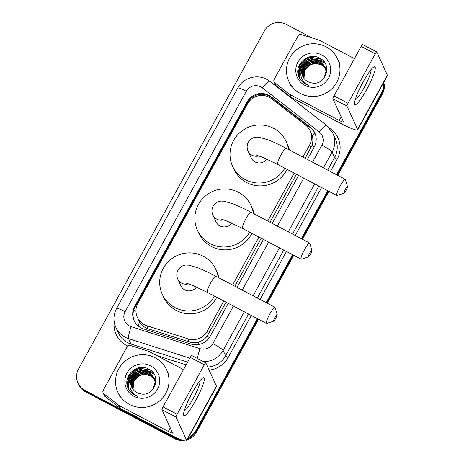 <?xml version="1.0" encoding="UTF-8"?>
<svg xmlns="http://www.w3.org/2000/svg" width="464" height="464" viewBox="0 0 464 464"><rect width="100%" height="100%" fill="white"/><g stroke="black" fill="none" stroke-linecap="round" stroke-linejoin="round"><path stroke-width="0.7" d="M302.934 157.099L309.587 144.994A16.095 15.788 -24.5 0 0 310.155 130.912A16.095 15.788 -24.5 0 0 305.538 125.089L271.626 98.78A16.095 15.788 -24.5 0 0 269.3 97.283A16.095 15.788 -24.5 0 0 247.521 103.895L137.93 303.241A16.095 15.788 -24.5 0 0 137.361 317.324A16.095 15.788 -24.5 0 0 146.862 325.716L188.019 338.853A16.095 15.788 -24.5 0 0 207.234 331.174L223.81 301.02M137.361 317.324L139.478 321.738C141.566 325.183 144.501 327.543 148.283 328.825L189.44 341.962C192.566 342.919 195.686 342.902 198.801 341.916C202.118 340.86 204.879 338.975 207.083 336.255L226.055 302.197M305.179 158.276L311.976 145.452C313.09 142.135 313.165 138.869 312.191 135.656L310.155 130.912M234.848 286.207L261.22 238.235M270.013 222.244L296.386 174.267M232.603 285.029L258.976 237.052M267.769 221.061L294.141 173.089M307.388 159.442L314.232 146.989A16.095 15.788 -24.5 0 0 314.801 132.913A16.095 15.788 -24.5 0 0 310.184 127.084L271.185 96.831A16.095 15.788 -24.5 0 0 268.859 95.335A16.095 15.788 -24.5 0 0 247.08 101.947L134.659 306.443A16.095 15.788 -24.5 0 0 134.09 320.525A16.095 15.788 -24.5 0 0 143.596 328.918L190.924 344.021A16.095 15.788 -24.5 0 0 210.14 336.342L228.271 303.363M134.27 320.902A16.095 15.788 155.5 0 1 135.007 307.209L247.434 102.712A16.095 15.788 155.5 0 1 269.207 96.1A16.095 15.788 155.5 0 1 271.533 97.597L310.538 127.849A16.095 15.788 155.5 0 1 314.969 133.296M383.496 82.807A16.095 15.788 155.5 0 1 381.675 92.574L336.504 174.737M179.191 438.88A16.095 15.788 155.5 0 1 174.064 437.216L84.918 390.375A16.095 15.788 155.5 0 1 77.975 383.055A16.095 15.788 155.5 0 1 78.544 368.973L264.381 30.937A16.095 15.788 155.5 0 1 286.155 24.325L312.121 37.973M257.381 318.658L195.837 430.609A16.095 15.788 155.5 0 1 188.512 437.482M327.712 190.727L301.339 238.705M292.546 254.695L266.174 302.667M383.664 82.511A16.095 15.788 155.5 0 1 382.023 93.334L337.102 175.05L382.023 93.334A16.095 15.788 155.5 0 0 383.664 82.511M183.553 440.527A16.095 15.788 155.5 0 1 174.76 438.747L85.614 391.906L85.266 391.14A16.095 15.788 155.5 0 1 78.323 383.821A16.095 15.788 155.5 0 0 85.266 391.14L174.412 437.981L85.266 391.14L84.918 390.375M258.576 319.284L196.539 432.135L196.185 431.369A16.095 15.788 155.5 0 1 187.856 438.683A16.095 15.788 155.5 0 0 196.185 431.369L257.978 318.971L196.185 431.369L195.837 430.609M181.499 439.814A16.095 15.788 155.5 0 1 174.412 437.981A16.095 15.788 155.5 0 0 181.499 439.814M328.309 191.04L301.936 239.018L328.309 191.04M293.144 255.009L266.771 302.98L293.144 255.009M237.058 287.373L263.436 239.395M272.223 223.404L298.601 175.433M85.614 391.906A16.095 15.788 155.5 0 1 78.671 384.586L77.975 383.055M383.774 82.302A16.095 15.788 155.5 0 1 382.371 94.099L337.699 175.363M328.906 191.354L302.534 239.331M293.741 255.322L267.368 303.294M196.539 432.135A16.095 15.788 155.5 0 1 187.247 439.791M300.394 93.473A26.831 26.309 155.5 0 1 288.817 81.27A26.831 26.309 155.5 0 1 295.087 50.999A26.831 26.309 155.5 0 1 326.059 46.783A26.831 26.309 155.5 0 1 337.63 58.986A26.831 26.309 155.5 0 1 331.366 89.256A26.831 26.309 155.5 0 1 300.394 93.473M324.986 66.694L319.766 61.202L313.641 59.728L307.591 61.451L303.224 65.876L301.699 71.798L302.673 76.218M324.104 78.132L326.006 71.201L324.916 66.538L319.626 60.9C312.852 56.997 303.212 61.207 301.82 68.881A12.128 11.89 155.5 0 0 311.46 82.853C325.45 86.403 332.926 64.757 320.235 58.493C308.363 50.721 292.726 65.65 299.268 77.604C300.765 80.469 302.94 82.667 305.799 84.193L308.467 85.295L306.049 83.88C301.072 79.883 299.663 74.884 301.82 68.881M325.542 67.906L325.316 67.46M325.235 67.309L320.322 62.414L314.198 60.941L308.148 62.663L303.781 67.094L302.255 73.016L302.975 76.821M325.612 68.057L325.252 67.303M325.177 67.152L320.183 62.112L314.058 60.639L308.009 62.362L303.642 66.787L302.116 72.709L302.899 76.67M326.093 69.124L325.873 68.672M325.792 68.527L325.542 68.086M325.455 67.947L320.879 63.632L314.754 62.159L308.699 63.881L304.332 68.307L302.806 74.228L303.317 77.407M326.163 69.275L325.809 68.515M325.734 68.37L325.49 67.93M325.403 67.785L320.74 63.324L314.615 61.851L308.56 63.574L304.193 68.005L302.667 73.927L303.23 77.262M325.641 68.597L321.43 64.844L315.305 63.371L309.256 65.093L304.889 69.525L303.363 75.446L303.688 77.975M326.581 70.186L326.366 69.733M326.285 69.583L326.047 69.148M325.96 69.003L325.693 68.573M325.595 68.428L321.291 64.542L315.166 63.069L309.117 64.792L304.749 69.217L303.224 75.139L303.595 77.836M321.593 54.909A17.493 17.156 155.5 0 1 328.524 78.167A17.493 17.156 155.5 0 1 304.86 85.353A17.493 17.156 155.5 0 1 297.929 62.095A17.493 17.156 155.5 0 1 321.593 54.909M303.978 78.37L304.767 70.36L310.457 64.467M324.754 62.849L318.449 60.343M317.248 60.187L307.516 62.402L302.783 66.729M323.507 61.196L314.841 58.911L306.965 61.184L301.281 66.99L299.303 74.745L299.935 78.781M321.007 58.986L313.548 57.733L306.408 59.972L300.73 65.778L298.752 73.532L299.587 78.201M313.42 56.492L305.857 58.76L300.173 64.566L298.195 72.314L299.268 77.61M324.864 63.034L318.994 60.581M317.962 60.413L307.586 62.553L302.499 67.39M323.704 61.422L314.911 59.061L307.035 61.341L301.351 67.147L299.373 74.895L299.982 78.851M321.453 59.305L313.832 57.867L306.478 60.123L300.794 65.929L298.822 73.683L299.634 78.271M315.085 56.654L305.921 58.911L300.243 64.716L298.265 72.465L299.309 77.679M363.167 81.873A21.466 3.352 -62.3 0 1 373.706 67.002A21.466 3.352 -62.3 0 1 366.659 89.529A21.466 3.352 -62.3 0 1 354.496 103.547A21.466 3.352 -62.3 0 1 363.167 81.873M355.204 99.777A17.168 2.68 117.7 0 0 364.141 87.621A17.168 2.68 117.7 0 0 370.997 69.716M289.82 94.436A2.685 2.633 -24.5 0 0 290.209 94.685L291.52 97.55A2.685 2.633 155.5 0 1 291.131 97.301L289.82 94.436L274.798 82.778A2.685 2.633 -24.5 0 1 274.12 79.46L298.12 35.803A2.685 2.633 -24.5 0 1 301.327 34.527L319.557 40.345A2.685 2.633 -24.5 0 1 319.98 40.525L354.467 58.644M291.52 97.55L340.576 123.331A21.466 2.54 -151.2 0 0 357.64 129.845A21.466 2.54 -151.2 0 0 357.599 129.363L346.985 106.123L332.908 98.728L343.522 121.968A5.365 0.638 28.8 0 1 343.534 122.09A5.365 0.638 28.8 0 1 339.265 120.46L290.209 94.685M291.131 97.301L276.109 85.649A2.685 2.633 155.5 0 1 275.338 84.68L274.027 81.809M357.64 129.845L387.411 75.684A21.466 2.54 -151.2 0 0 387.37 75.203L376.762 51.962A2.685 0.418 117.7 0 0 376.727 51.922A2.685 0.418 117.7 0 0 375.26 53.818L361.183 46.423A2.685 0.418 -62.3 0 1 362.651 44.527A2.685 0.418 -62.3 0 1 362.686 44.567M332.908 98.728A2.685 0.418 -62.3 0 1 333.976 95.915L348.052 103.31L375.26 53.818M348.052 103.31A2.685 0.418 117.7 0 0 346.985 106.123M333.976 95.915L361.183 46.423M309.766 252.926A3.758 0.586 117.7 0 0 308.427 256.923A3.758 0.586 117.7 0 0 310.375 254.266A3.758 0.586 117.7 0 0 311.878 250.357A3.758 0.586 117.7 0 0 309.766 252.926M308.427 256.923L301.391 259.208A9.123 1.421 -62.3 0 1 301.136 259.208A9.123 1.421 -62.3 0 1 304.639 249.504A9.123 1.421 -62.3 0 1 309.621 243.055A9.123 1.421 -62.3 0 1 309.766 243.264L311.878 250.357M221.693 219.286L227.459 221.247L242.486 228.387A9.123 1.421 117.7 0 1 245.99 218.689A9.123 1.421 117.7 0 1 250.978 212.239C244.29 208.73 238.386 205.958 233.253 203.916L223.984 201.185L221.131 201.109C220.325 201.121 216.241 201.37 213.144 206.149C211.654 209.171 211.572 212.135 212.901 215.047L215.957 221.746A9.123 8.944 -24.5 0 0 231.658 223.062M249.69 232.174A29.51 28.942 155.5 0 1 210.14 243.635A29.51 28.942 155.5 0 1 197.409 230.214A29.51 28.942 155.5 0 1 204.305 196.916A29.51 28.942 155.5 0 1 238.374 192.276A29.51 28.942 155.5 0 1 251.105 205.697A29.51 28.942 155.5 0 1 253.39 213.51M251.917 233.346A29.51 28.942 155.5 0 1 211.451 246.506A29.51 28.942 155.5 0 1 198.72 233.085L197.409 230.214M251.105 205.697L252.416 208.568A29.51 28.942 155.5 0 1 254.249 213.956M345.402 189.208A3.758 0.586 117.7 0 0 344.062 193.204A3.758 0.586 117.7 0 0 346.011 190.547A3.758 0.586 117.7 0 0 347.513 186.638A3.758 0.586 117.7 0 0 345.402 189.208M344.062 193.204L337.021 195.489A9.123 1.421 -62.3 0 1 336.771 195.489A9.123 1.421 -62.3 0 1 340.269 185.786A9.123 1.421 -62.3 0 1 345.257 179.336A9.123 1.421 -62.3 0 1 345.402 179.545L347.513 186.638M256.859 155.318L262.624 157.284L277.652 164.424A9.123 1.421 117.7 0 1 281.155 154.721A9.123 1.421 117.7 0 1 286.137 148.271C279.456 144.768 273.545 141.99 268.418 139.954L259.15 137.216L256.296 137.141C255.49 137.158 251.407 137.402 248.31 142.181C246.819 145.203 246.738 148.173 248.066 151.084L251.123 157.777A9.123 8.944 -24.5 0 0 266.823 159.1M284.855 168.206A29.51 28.942 155.5 0 1 245.305 179.672A29.51 28.942 155.5 0 1 232.574 166.245A29.51 28.942 155.5 0 1 239.47 132.948A29.51 28.942 155.5 0 1 273.54 128.313A29.51 28.942 155.5 0 1 286.271 141.735A29.51 28.942 155.5 0 1 288.556 149.541M287.083 169.377A29.51 28.942 155.5 0 1 246.616 182.538A29.51 28.942 155.5 0 1 233.885 169.116L232.574 166.245M286.271 141.735L287.581 144.606A29.51 28.942 155.5 0 1 289.414 149.994M275.071 317.138A3.758 0.586 117.7 0 0 273.731 321.134A3.758 0.586 117.7 0 0 275.68 318.478A3.758 0.586 117.7 0 0 277.182 314.569A3.758 0.586 117.7 0 0 275.071 317.138M273.731 321.134L266.69 323.42A9.123 1.421 -62.3 0 1 266.44 323.42A9.123 1.421 -62.3 0 1 269.944 313.716A9.123 1.421 -62.3 0 1 274.926 307.267A9.123 1.421 -62.3 0 1 275.071 307.475L277.182 314.569M186.528 283.249L192.293 285.215L207.321 292.355A9.123 1.421 117.7 0 1 210.824 282.651A9.123 1.421 117.7 0 1 215.812 276.202C209.125 272.699 203.22 269.92 198.087 267.885L188.819 265.147L185.965 265.072C185.159 265.089 181.076 265.333 177.979 270.112C176.488 273.134 176.407 276.103 177.735 279.015L180.792 285.708A9.123 8.944 -24.5 0 0 196.492 287.03M214.525 296.136A29.51 28.942 155.5 0 1 174.974 307.603A29.51 28.942 155.5 0 1 162.243 294.176A29.51 28.942 155.5 0 1 169.14 260.878A29.51 28.942 155.5 0 1 203.209 256.244A29.51 28.942 155.5 0 1 215.94 269.665A29.51 28.942 155.5 0 1 218.225 277.472M216.752 297.308A29.51 28.942 155.5 0 1 176.285 310.468A29.51 28.942 155.5 0 1 163.554 297.047L162.243 294.176M215.94 269.665L217.251 272.536A29.51 28.942 155.5 0 1 219.083 277.924M192.218 392.828A21.466 3.352 -62.3 0 1 202.756 377.957A21.466 3.352 -62.3 0 1 195.709 400.484A21.466 3.352 -62.3 0 1 183.547 414.503A21.466 3.352 -62.3 0 1 192.218 392.828M184.249 410.733A17.168 2.68 117.7 0 0 193.192 398.576A17.168 2.68 117.7 0 0 200.048 380.671M118.871 405.391A2.685 2.633 -24.5 0 0 119.26 405.64L120.57 408.506A2.685 2.633 155.5 0 1 120.182 408.256L118.871 405.391L103.849 393.733A2.685 2.633 -24.5 0 1 103.17 390.415L127.171 346.759A2.685 2.633 -24.5 0 1 130.378 345.483L148.608 351.3A2.685 2.633 -24.5 0 1 149.031 351.48L183.518 369.599M120.57 408.506L169.627 434.287A21.466 2.54 -151.2 0 0 186.69 440.8A21.466 2.54 -151.2 0 0 186.65 440.319L176.036 417.078L161.959 409.683L172.573 432.924A5.365 0.638 28.8 0 1 172.585 433.045A5.365 0.638 28.8 0 1 168.316 431.416L119.26 405.64M120.182 408.256L105.16 396.604A2.685 2.633 155.5 0 1 104.388 395.635L103.078 392.764M186.69 440.8L216.462 386.64A21.466 2.54 -151.2 0 0 216.421 386.158L205.813 362.918A2.685 0.418 117.7 0 0 205.778 362.877A2.685 0.418 117.7 0 0 204.311 364.774L190.234 357.379A2.685 0.418 -62.3 0 1 191.702 355.482A2.685 0.418 -62.3 0 1 191.736 355.523M161.959 409.683A2.685 0.418 -62.3 0 1 163.026 406.87L177.103 414.265L204.311 364.774M177.103 414.265A2.685 0.418 117.7 0 0 176.036 417.078M163.026 406.87L190.234 357.379M129.444 404.428A26.831 26.309 155.5 0 1 117.868 392.225A26.831 26.309 155.5 0 1 124.137 361.955A26.831 26.309 155.5 0 1 155.109 357.738A26.831 26.309 155.5 0 1 166.68 369.941A26.831 26.309 155.5 0 1 160.416 400.212A26.831 26.309 155.5 0 1 129.444 404.428M154.036 377.65L148.816 372.157L142.692 370.684L136.642 372.406L132.275 376.832L130.749 382.754L131.724 387.173M153.155 389.087L155.057 382.156L153.967 377.493L148.677 371.855C141.903 367.952 132.263 372.163 130.871 379.836A12.128 11.89 155.5 0 0 140.511 393.808C154.5 397.358 161.977 375.712 149.286 369.448C137.414 361.676 121.777 376.606 128.319 388.559C129.816 391.425 131.991 393.623 134.85 395.148L137.518 396.25L135.099 394.835C130.123 390.839 128.714 385.839 130.871 379.836M154.593 378.862L154.367 378.415M154.286 378.264L149.373 373.369L143.248 371.896L137.199 373.619L132.832 378.05L131.306 383.972L132.025 387.776M154.663 379.013L154.303 378.259M154.228 378.108L149.234 373.068L143.109 371.594L137.06 373.317L132.692 377.742L131.167 383.664L131.95 387.626M155.144 380.08L154.924 379.627M154.843 379.482L154.593 379.047M154.506 378.902L149.93 374.587L143.805 373.114L137.75 374.837L133.383 379.262L131.857 385.184L132.368 388.362M155.214 380.231L154.86 379.477M154.785 379.326L154.541 378.885M154.454 378.74L149.791 374.286L143.666 372.812L137.611 374.529L133.243 378.96L131.718 384.882L132.281 388.217M154.692 379.552L150.481 375.799L144.356 374.326L138.307 376.049L133.939 380.48L132.414 386.402L132.739 388.931M155.631 381.141L155.417 380.689M155.336 380.538L155.098 380.103M155.011 379.958L154.744 379.529M154.645 379.39L150.342 375.498L144.217 374.025L138.168 375.747L133.8 380.173L132.275 386.094L132.646 388.791M150.643 365.864A17.493 17.156 155.5 0 1 157.569 389.122A17.493 17.156 155.5 0 1 133.91 396.308A17.493 17.156 155.5 0 1 126.979 373.05A17.493 17.156 155.5 0 1 150.643 365.864M133.029 389.325L133.818 381.315L139.507 375.422M153.804 373.804L147.5 371.299M146.299 371.142L136.567 373.358L131.834 377.684M152.557 372.151L143.892 369.866L136.016 372.14L130.332 377.945L128.354 385.7L128.986 389.737M150.058 369.941L142.599 368.689L135.459 370.927L129.781 376.733L127.803 384.488L128.638 389.157M142.471 367.447L134.902 369.715L129.224 375.521L127.246 383.27L128.319 388.565M153.915 373.99L148.045 371.536M147.013 371.368L136.636 373.508L131.55 378.346M152.755 372.377L143.962 370.017L136.085 372.296L130.401 378.102L128.424 385.851L129.033 389.806M150.504 370.26L142.883 368.822L135.529 371.078L129.845 376.884L127.873 384.639L128.685 389.226M144.136 367.61L134.972 369.866L129.294 375.672L127.316 383.426L128.36 388.635M138.22 325.954A16.095 2.146 -72.3 0 1 139.478 321.738M249.934 100.584A16.095 1.908 -151.2 0 0 249.139 100.195M314.36 146.757A16.095 1.908 -151.2 0 0 311.976 145.452M312.191 135.656A16.095 2.807 -52.2 0 1 314.754 132.872M209.415 337.531A16.095 1.908 -151.2 0 0 207.083 336.255M264.654 95.694A16.095 2.807 -52.2 0 1 265.576 94.726M198 344.636A16.095 2.146 -72.3 0 1 198.801 341.916M135.964 311.199A16.095 1.908 -151.2 0 0 133.765 310.109M310.897 147.871L309.587 144.994M208.545 334.045L207.234 331.174M189.44 341.962L188.019 338.853M148.283 328.825L146.862 325.716M247.434 102.712L247.08 101.947M312.55 162.151L321.859 145.22A10.73 10.521 -24.5 0 0 319.162 131.95L262.357 87.882A10.73 10.521 -24.5 0 0 246.285 91.292L125.135 311.669A10.73 10.521 -24.5 0 0 131.092 326.65L200.025 348.655A10.73 10.521 -24.5 0 0 212.837 343.534L233.433 306.072M262.357 87.882A10.73 1.868 -52.2 0 1 269.804 81.316L266.667 79.298C256.76 73.776 242.979 77.952 237.754 88.038A10.73 1.27 28.8 0 1 246.285 91.292M189.799 358.173L128.54 338.616A21.466 21.048 155.5 0 1 125.123 337.189A21.466 21.048 155.5 0 1 115.867 327.427L118.355 332.879A21.466 21.048 -24.5 0 0 127.612 342.641A21.466 21.048 -24.5 0 0 131.028 344.068L187.618 362.135M130.819 345.622A2.685 0.36 107.7 0 0 131.028 344.068L128.54 338.616A10.73 1.427 -72.3 0 1 131.092 326.65M329.597 128.203L331.099 129.369A24.145 23.676 155.5 0 1 337.171 159.227L330.403 171.535M321.616 187.52L295.237 235.497M286.45 251.488L260.072 299.466M251.285 315.45L228.143 357.541A24.145 23.676 155.5 0 1 209.084 370.086M186.128 364.855L156.472 355.389M127.745 346.04A24.145 23.676 155.5 0 1 114.208 321.9M381.675 92.574L382.371 94.099M174.064 437.216L174.76 438.747M332.874 133.29A21.466 21.048 155.5 0 1 332.114 152.064L334.602 157.516A21.466 21.048 -24.5 0 0 335.362 138.742L332.874 133.29L326.61 125.384L269.804 81.316M244.308 311.785L223.091 350.378L225.579 355.83L248.565 314.024M212.837 343.534A10.73 1.27 28.8 0 1 223.091 350.378A21.466 21.048 155.5 0 1 203.394 361.63M207.698 367.053A21.466 21.048 -24.5 0 0 225.579 355.83A2.685 0.319 -151.2 0 0 228.143 357.541M321.859 145.22A10.73 1.27 28.8 0 1 332.114 152.064L323.431 167.869M314.638 183.854L288.266 231.832M279.473 247.822L253.1 295.8M257.352 298.033L283.73 250.061M292.517 234.071L318.896 186.093M327.683 170.102L334.602 157.516A2.685 0.319 -151.2 0 0 337.171 159.227M242.22 290.081L268.598 242.109M277.385 226.119L303.763 178.141M330.803 129.723A2.685 0.47 127.8 0 0 331.099 129.369M197.467 358.515A10.73 1.427 -72.3 0 1 200.025 348.655M319.162 131.95A10.73 1.868 -52.2 0 1 326.61 125.384M237.754 88.038L116.603 308.415A10.73 1.27 28.8 0 1 125.135 311.669M271.533 97.597L271.185 96.831M310.538 127.849L310.184 127.084M135.007 307.209L134.659 306.443M357.599 129.363L387.37 75.203M339.265 120.46L341.214 116.916M274.798 82.778L276.109 85.649M212.901 215.047A9.123 8.944 -24.5 0 0 223.718 219.849M248.066 151.084A9.123 8.944 -24.5 0 0 258.883 155.881M177.735 279.015A9.123 8.944 -24.5 0 0 188.552 283.811M186.65 440.319L216.421 386.158M168.316 431.416L170.265 427.872M103.849 393.733L105.16 396.604M116.603 308.415C113.355 314.65 113.112 320.989 115.867 327.427M288.817 81.27L291.177 86.437M324.916 66.538L325.055 66.845M337.63 58.986L339.99 64.154M376.727 51.922L362.651 44.527M242.486 228.387L301.136 259.208M250.978 212.239L309.621 243.055M277.652 164.424L336.771 195.489M286.137 148.271L345.257 179.336M207.321 292.355L266.44 323.42M215.812 276.202L274.926 307.267M205.778 362.877L191.702 355.482M117.868 392.225L120.228 397.393M153.967 377.493L154.106 377.8M166.68 369.941L169.041 375.109"/></g></svg>
